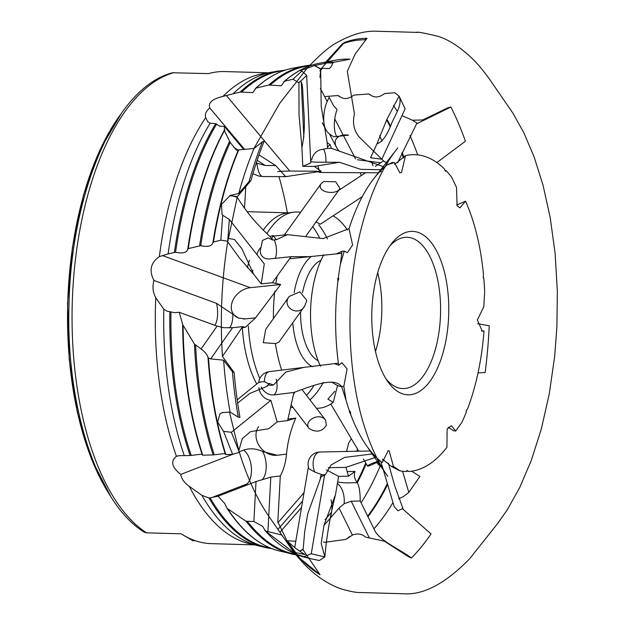 <?xml version="1.0" encoding="UTF-8"?>
<svg xmlns="http://www.w3.org/2000/svg" width="625" height="625" viewBox="0 0 625 625"><rect width="100%" height="100%" fill="white"/><g stroke="black" fill="none" stroke-linecap="round" stroke-linejoin="round"><path stroke-width="0.94" d="M448.25 427.281L453.625 430.766L455.695 431.023L461.742 422.617A158.477 74.57 91.6 0 0 466.398 411.883L466.102 410.891L467.586 408.828A158.477 74.57 91.6 0 0 484 330.984L482.281 331.219L477.352 319.875L483.781 306.852L484.672 291.891A158.477 74.57 91.6 0 0 483.781 277.859L483.219 277.766L483.437 274.094A158.477 74.57 91.6 0 0 465.555 201.18L459.969 207.867L457.07 205.695L456.516 187.375L451.578 177.125A158.477 74.57 91.6 0 0 445.82 170.367L445.414 171.242L444.203 168.727A158.477 74.57 91.6 0 0 405.492 155.641L401.555 172.383L399.867 172.898L394.43 162.562L392.047 162.555L387.383 164.742L394.43 162.562M406.883 470.742L408.578 471.469A158.477 74.57 91.6 0 0 446.922 447.312L447.125 428.945L451.438 425.75L455.695 431.023M400.055 470.867L393.414 466.383L391.352 466.43L400.055 470.867A158.477 74.57 91.6 0 0 406.75 471.516L406.945 470.367L408.578 471.469M346.07 400.305L343.828 386.305L341.664 386.57L346.07 400.305A158.477 74.57 91.6 0 0 349.758 411.844L349.633 411.484M349.344 411.523L350.844 414.844A158.477 74.57 91.6 0 0 366.398 445.516A158.477 74.57 91.6 0 0 382.25 462.57L388.18 450.617L389.148 450.773L393.414 466.383M349.758 411.844L350.297 411.406L350.844 414.844M340.43 264.062L344.273 251.094L341.969 251.336L340.43 264.062A158.477 74.57 91.6 0 0 338.336 277.805L337.797 278.516L338.812 278.414L337.867 281.594A158.477 74.57 91.6 0 0 338.688 365.258L341.898 362.719L347.086 368.922L343.828 386.305M337.797 278.516L337.867 281.594M387.383 164.742A158.477 74.57 91.6 0 0 381.086 170.336L380.094 171.523L381.141 171.531L379.414 172.062A158.477 74.57 91.6 0 0 374.008 178.375A158.477 74.57 91.6 0 0 349.031 228.664L352.602 245.023L347.375 252.711L344.273 251.094M380.094 171.523L379.414 172.062M483.781 277.859L483.219 277.758M445.82 170.367L445.156 170.711M381.086 170.336L381.141 171.531M338.336 277.805L338.812 278.414M311.414 256.477A57.523 27.07 91.6 0 0 294.164 292.547M292.766 322.742A57.523 27.07 91.6 0 0 312.469 366.68M316.703 408.242L316.492 408.242A97.781 46.016 91.6 0 0 316.703 408.242A97.781 46.016 91.6 0 0 333.258 402.312L337.57 385.461M293.703 393.977L294.906 392.18M302.234 389.844L325.531 420.031L326.359 425.266C322.148 431.734 316.422 432.836 309.18 428.555C302.93 421.477 318.891 411.578 325.531 420.031M304.727 306C298.664 317.445 280.789 307.047 289.258 296.398L299.883 291.906L306.82 300.352L304.727 306L278.867 342.195L275.445 343.586A97.781 46.016 91.6 0 0 281.695 370.125M277.109 276.414A97.781 46.016 91.6 0 0 275.844 283.555M274.797 291.164A97.781 46.016 91.6 0 0 273.438 318.547M362.281 196.633L320.344 224.219L316.055 221.914M347.438 230.078A97.781 46.016 91.6 0 0 333.078 215.844M300.711 212.141L296.883 212.031A97.781 46.016 91.6 0 0 293.43 212.211A97.781 46.016 91.6 0 0 266.984 233.523M252.875 270.258A97.781 46.016 91.6 0 0 252.25 273.062M248.359 326.156A97.781 46.016 91.6 0 0 259.82 378.461M290.906 407.508A97.781 46.016 91.6 0 0 291.312 407.523L293.094 407.57M310.031 399.812A97.781 46.016 91.6 0 0 323.289 382.414M327.383 238.93A97.781 46.016 91.6 0 0 318.719 224.789M334.82 391.266L327.891 399.156L333.258 402.312M275.445 343.586L263.289 342.688L265.734 329.328L289.258 296.398M346.688 538.953L352.406 535.062C357.461 533.133 361.898 533.828 365.719 537.141L384.414 541.195L408.477 556.703L411.398 557.992C399.875 549.32 382.625 542.242 375.547 532.055L360.234 501.023C360.164 491.758 359.156 485.641 357.219 482.672C354.43 478.641 353.695 474.891 355.031 471.43L348.531 476.172L345.906 467.359L328.141 467.727M347.539 471.586L355.031 471.43M357.219 482.672L348.312 482.859A18.164 4.578 9.6 0 1 337.648 481.984M227.883 509.172A242.688 114.195 91.6 0 0 279 550.883C259.695 545.93 242.375 531.734 227.039 508.297L246.055 521.227L253.883 521.5L262.562 526.273L265.508 531.031L281.625 534.969L297.422 556.32L299.688 558.016L287.023 540.82L277.82 521.875L280.297 475.938C283.625 469.898 285.688 462.625 286.5 454.117C287.766 441.328 290.852 429.32 295.773 418.109L287.609 420.602L293.93 392.445L274.039 394.891A12.109 9.906 51 0 1 261.211 386.977M287.992 419.07L295.773 418.109M253.883 521.5L256.023 481.547L244.289 486.078L246.891 483.977A18.164 9.297 83 0 0 251.297 466.867A18.164 9.297 83 0 0 243.555 450.125C249.914 448.008 256.305 448.477 262.742 451.539L277.148 455.266A18.164 14.867 51 0 1 259.336 445.945A18.164 14.867 51 0 1 258.555 426.703M202.328 455.07C189.656 416.227 183.094 372.711 182.641 324.531L194.453 344.109L201.086 348.953C205.352 352.219 207.664 355.195 208.031 357.891L210.703 358.883L223.617 360.18L232.414 371.672L234.148 372.539L222.453 356.406L242.656 326.633L245.477 327.266L255.547 317.844L280.68 284.508L272.367 282.742L291.078 256.672L269.867 258.898A12.109 9.305 141.8 0 1 261.93 255.977A12.109 9.305 141.8 0 1 261.094 247.25A12.109 9.305 -38.2 0 0 257.031 254.695M238.719 318.117A18.164 13.953 141.8 0 1 232.375 301.539A18.164 13.953 141.8 0 1 250.336 287.688L280.68 284.508M214.828 325.297A18.164 7.367 84 0 0 216.562 303.352L238.664 318.102L245.578 318.883A18.164 13.953 141.8 0 1 243.398 318.977M259.016 154.891L275.656 165.547L285.719 176.656L321.117 171.227L314.289 166.406L339.5 162.289L317.594 162.18A12.109 1.688 177.3 0 1 310.688 161.594M277.695 171.609A18.164 2.539 177.3 0 1 289.789 171.07L321.117 171.227M343.938 43.336A271.898 127.945 91.6 0 1 364.797 39.797L367.047 38.289L355.234 53.914L347.297 71.266L354.453 113.977C352.383 122.469 353.789 129.953 358.672 136.445L384.031 161.398M357.43 159.766L380.68 162.797M336.914 136.719A18.164 6.813 97.4 0 1 337.062 109.633L333.531 105.641L329.156 97.258L327.195 101.508A18.164 6.813 97.4 0 0 325.609 129.188C326.914 132.047 329.703 134.578 333.969 136.805L348.594 135.125A18.164 10.789 -155.2 0 0 336.453 147.289A18.164 10.789 -155.2 0 0 338.781 150.633M489.234 325.789L477.68 323.688L489.234 325.789A273.477 128.688 91.6 0 1 485.148 372.5L478.023 372.922M369.422 538.086L351.211 501.211L360.234 501.023M297.422 556.32L320.078 574.727L302.75 549.367L299.609 551.141L303.125 549.625L304.68 531.742L307.766 513.688L320.062 479.734L320.781 475.5L322.352 474.781L314.992 472.172L308.984 468.773A12.109 12.109 0 0 1 319.922 452.016A12.109 7.07 88.8 0 0 313.641 459.234A12.109 7.07 88.8 0 0 314.992 472.172M267.898 531.688L270.82 477.102L280.297 475.938M210.703 358.883L232.555 327.695L242.656 326.633M238.078 150.57L236.305 149.977L230.219 142.516A244.961 115.266 91.6 0 0 200.719 245.695C207.938 247.187 212.008 246.133 212.938 242.531L213.453 242.062A248.484 116.922 91.6 0 1 238.75 149.875L254.07 148.445L262.398 141.797L264.125 141.242A273.477 128.688 91.6 0 0 250.961 180.516L237.344 196.68L232.602 195.984L237.188 197.32L227.844 241.273L220.844 240.164L213.453 242.062L212.914 243M257.156 160.297L265.227 165.492L275.656 165.547M327.32 68.492C329.414 69.219 331.25 67.406 332.828 63.055L333.445 62.352L350.055 59.203A252.094 118.625 91.6 0 0 336.211 60.078A252.094 118.625 91.6 0 0 326.43 62.766M402.57 471.258L408.82 492.391L403.125 496.805L398.617 498.719M380.82 461.445L394.242 506.781L398.008 510.812L402.898 508.391L394.742 485.898L388.336 463.062M411.398 557.992A273.477 128.688 91.6 0 0 431.023 533.938L402.539 508.789L402.898 508.391M326.469 469.898L338.602 476.375L335.523 494.531L324.008 525.141L321.172 543.438L324.867 556.938L319.383 560.484L311.656 558.93L297.109 554.555M295.711 554.016L293.836 552.836L294.664 552.609M295.719 552.688L296.906 552.82M286.617 540.258A252.094 118.625 91.6 0 0 305.062 554.586L296.859 552.852M299.688 558.016A273.477 128.688 91.6 0 0 320.078 574.727M313.195 570.062A271.898 127.945 91.6 0 0 318.078 573.258L318.438 573.703M258.93 387.727A12.109 9.906 -129 0 0 270.883 400.336L277.18 421.883L268.672 428.758L250.5 431.648L242.305 438.609L238.836 450.562L239.391 452.305L232.594 454.344L225.82 454.547A248.484 116.922 91.6 0 1 208.516 358.461L208.039 357.352M232.594 454.344L223.547 431.344L217.656 422.023L219.992 413.742L222.602 412.391M223.617 360.18A252.094 118.625 91.6 0 0 230.125 412.055L222.016 412.656M230.125 412.055L238.281 417.156L239.945 417.438A273.477 128.688 91.6 0 1 234.148 372.539M220.844 240.164L222.664 215.242L222.031 214.547L221.516 204.359L229.828 195.805L232.602 195.984L229.828 195.805M229.852 195.578L238.75 193.516L249.062 181.578L250.961 180.516M254.07 148.445A252.094 118.625 91.6 0 0 238.75 193.516M292.969 79.219L301.867 71.078L306.656 75.469L310.75 162.93L302.805 166.344L301.922 147.516C304.305 136.492 304.938 124.375 303.82 111.148L302.797 92.398C302.648 85.57 301.703 79.086 298.93 82.766L292.969 79.219L284.586 81.219L281.234 85.812L268.875 85L256 88.133L252.82 92.617L240.289 92.008L222.977 96.383C212.242 98.953 207.859 102.812 209.82 107.969C206.008 111.156 204.633 114.375 205.719 117.633A236.133 111.117 91.6 0 0 159.344 256.625C150.602 262.773 148.82 270.719 153.984 280.477C152.211 286.523 152.812 292.281 155.781 297.758A236.133 111.117 91.6 0 0 176.438 456.305C170.344 461.227 171.781 467.258 180.758 474.398C181.398 478.719 184.234 482.695 189.266 486.336A236.133 111.117 91.6 0 0 253.789 544.508M301.867 71.078L300.711 70.57L314.414 65.578L320.672 69.07L321.195 106.148L327.172 142.711L327.375 147.102L327.977 148.32L323.375 149.211C317.055 149.93 313.133 153.508 311.609 159.938A12.109 1.688 -2.7 0 0 310.609 160.062M367.047 38.289A273.477 128.688 91.6 0 0 350.805 40.461A273.477 128.688 91.6 0 0 344.836 42.359L342.297 43.922L324.445 63.531L314.414 65.578M350.805 40.461L344.406 42.5L320.984 68.984L314.492 65.539M412.133 120.219L422.672 119.984L447.781 107.844L450.875 107.016L417.164 123.555L416.695 123.242M383.938 161.281L381.805 159.195L370.555 157.727L376.984 143.828C382.031 142.164 386.703 135.906 390.992 125.047C393.906 116.539 403.031 105.242 399.109 96.133L394.664 92.711L384.586 93.586C378.898 97.82 373.93 98.062 369.68 94.312L370.359 95.102M401.969 115.664L412.086 120.055L416.969 123.016L397.664 162.695M436.875 162.562L465.406 141.211A273.477 128.688 91.6 0 0 450.875 107.016M411.586 471.18L419.898 476.406L408.82 492.391M324.656 474.734L311.258 553.766L324.867 556.938C326.617 536.359 330.164 515.555 335.523 494.531M391.352 466.43L382.586 459.109M376.062 457.164L345.906 467.359M322.352 474.781L325.32 474.727L331.133 464.906L344.508 457.438L372.93 453.852M270.883 400.336L231.367 432.289L239.391 452.305M341.664 386.57C333.992 376.492 311.555 386.109 293.93 392.445M268.758 383.875L264.43 381.656C258.969 382.031 257.477 382.266 259.953 382.344M237.648 403.102L249.828 393.414L266.82 386.484L268.797 384.883L270.398 385.391L273.523 385.008L285.852 372.062L303.703 367.422L334.5 363.633L338.688 365.258M222.664 215.242L229.32 219.43L264.289 263.938L261.242 283.906L253.719 274.32L241.719 248.516L234.508 239.539L228.25 238.375M229.32 219.43L227.695 241.781L239.594 258.164L253.719 274.32M341.969 251.336L336.391 253.867L310.008 256.633L291.078 256.672M237.344 196.68L237.188 197.32C245.25 209.805 253.344 221.086 269.984 236.5L272.906 240.102L268.164 237.922L262.398 240.453L261.094 247.25M272.812 239.984L276.234 239.75L287.43 234.648L323.109 238.586L349.031 228.664M306.656 75.469L298.93 82.766L299.039 115.047L301.922 147.516M381.68 169.758L360.625 169.336L339.5 162.289M327.977 148.32L331.414 148.336L384.57 167.078M394.586 164.391L405.492 155.641M310.617 160.234A12.109 1.688 177.3 0 1 311.609 159.938M371.734 161.625L372.969 165.742M379.938 163.281L380.188 162.734M381.82 159.211L405.133 108.828L399.109 96.133L386.734 119.695L376.984 143.828M456.68 205.039L465.555 201.18M415.117 231.625A81.742 38.461 91.6 0 0 391.742 243.383A81.742 38.461 91.6 0 0 387.805 381.625A81.742 38.461 91.6 0 0 446.125 339.367A81.742 38.461 91.6 0 0 415.117 231.625M338.602 476.375L348.531 476.172M277.18 421.883L287.609 420.602M261.242 283.906L272.367 282.742M302.805 166.344L314.289 166.406M349.555 536.547A244.961 115.266 91.6 0 1 346.867 538.781L345.477 539.453L325.047 542.297L323.492 542.016M361.078 502.797A241.977 113.859 91.6 0 0 380.102 466.203L376.531 462.477M352.406 535.062L339.078 508.07L330.57 517.836L331.516 512.281L325.102 519.641M339.078 508.07L344.141 503.695L351.211 501.211M323.953 525.438L330.57 517.836M226.75 507.711L224.68 503.453L218.055 496.227L209 498.016L201.898 495.32A238.039 112.008 91.6 0 0 247 541.828A238.039 112.008 91.6 0 0 257.789 545.656L264.445 547.297A239.5 112.695 91.6 0 0 271.703 548.578L264.445 547.297A239.5 112.695 91.6 0 1 209 498.016M256.023 481.547L270.82 477.102M218.055 496.227L244.289 486.078M246.891 483.977L213.633 496.836M225.109 453.5L213.125 454.906L202.75 455.195A242.688 114.195 91.6 0 1 183.102 325.977M202.008 454.109L190.094 455.531L179.219 455.664L176.617 456.234M182.648 324.414L179.242 312.289L174.547 312.664L167.172 311.211L163.828 309.273A238.039 112.008 91.6 0 0 184.305 455.672M201.086 348.953L217.078 326.117L223.805 327.719L232.555 327.695M217.078 326.117L179.242 312.289M230.219 142.516L224.422 130.656L224.938 129.82M200.719 245.695L188.273 248.594L187.742 249.523M216.664 124.031A239.164 112.539 91.6 0 0 175.57 252.266C182.805 253.758 186.867 252.695 187.766 249.07L188.273 248.594A242.688 114.195 91.6 0 1 224.422 130.656L224.336 126.391L219.563 126.148L215.664 123.656L210.133 123.219A238.039 112.008 91.6 0 0 168.133 253.883L159.344 256.625M243.75 149.516L224.336 126.391M322.484 68.219L320.727 70.281L319.914 77.352M268.875 85A245.297 115.422 91.6 0 1 304.805 65.953L312.164 65.062A245.297 115.422 91.6 0 0 304.805 65.953L292.742 68.203A242.688 114.195 91.6 0 0 256 88.133L255.195 88.898M327.195 101.508L320.336 88.375M346.555 451.469L348.609 443.18L351.312 438.641M173.859 72.617A236.133 111.117 91.6 0 0 72.922 288.008A236.133 111.117 91.6 0 0 146.516 532.828L144.484 532.312C96.539 503.086 65.562 405.25 69.039 303.156C71.609 190.516 115.828 87.047 172.57 72.758L208.57 73.609A236.133 111.117 -88.4 0 1 224.742 71.57L268.469 72.82M146.516 532.828L181.234 533.82A236.133 111.117 -88.4 0 0 211.297 543.648L255.023 544.898M195.266 540.703L192.758 540.625L184.883 536.016M356.625 451.266L357.711 449.438M295.672 541.25L287.078 540.711M278.477 528.781L302.609 501.07M301.516 507.5L280.469 531.672M201.898 495.32L189.266 486.336M243.555 450.125L239.227 451.797M232.727 454.305L180.758 474.398M163.828 309.273L155.781 297.758M162.547 255.594L250.336 287.688M216.562 303.352L153.984 280.477M175.57 252.266L168.133 253.883M210.133 123.219L207.617 121.586L205.719 117.633M226.578 95.805L289.789 171.07M244.633 149.422L209.82 107.969M285.367 70.086L271.273 72.219A238.039 112.008 91.6 0 0 260.289 75.422A238.039 112.008 91.6 0 0 233.094 93.797M334.758 118.945L343.172 135.078M343.188 135.109L355.609 158.906M264.719 530.188L265.508 531.031A248.484 116.922 91.6 0 0 295.797 554.133M284.133 81.453C295.531 71.602 307.336 65.516 319.539 63.195A248.484 116.922 91.6 0 0 284.586 81.219L283.781 81.969M481.469 330.938L484 330.984M370.008 94.727L368.781 93.953L353.852 95.109C348.172 99.383 343.195 99.648 338.93 95.891L339.852 96.906M339.359 96.438L338.023 95.539L324.617 96.586M182.852 534.758L184.594 536.008M385.969 378.836A75.688 35.617 91.6 0 0 402.781 388.586A75.688 35.617 91.6 0 0 440.445 316.43A75.688 35.617 91.6 0 0 409.414 237.508A75.688 35.617 91.6 0 0 407.094 237.281A75.688 35.617 91.6 0 0 389.75 246.062M323.727 254.805A75.688 35.617 91.6 0 0 320.5 366.242M332.031 382.039A75.688 35.617 91.6 0 0 341.695 386.688M375.469 351.508A75.688 35.617 91.6 0 0 377.711 272.75M320.992 260.289A51.469 24.219 91.6 0 0 302.516 292.766M300.586 311.797A51.469 24.219 91.6 0 0 318.133 360.719M293.43 212.211L286.781 213.078A96.727 45.516 91.6 0 0 263.242 230.164M249.398 260.211A96.727 45.516 91.6 0 0 247.328 267.742M242.313 327.594A96.727 45.516 91.6 0 0 256.734 384.023M306.594 395.328A96.727 45.516 91.6 0 0 313.992 385.453M319.688 238.094A96.727 45.516 91.6 0 0 312.68 226.633M244.523 208.07L245.805 186.484M383.844 161.227L381.805 159.195M252.93 173.664L258.609 176.008L262.906 176.539A18.164 6.258 90.3 0 1 256.938 163.227L265.227 165.492M233.766 147.344L238.227 150.219M223.547 431.344L231.367 432.289M303.859 556.648L311.258 553.766M416.969 123.016L417.164 123.555M331.414 148.336L330.078 144.625L327.375 147.102M330.078 144.625L327.172 142.711M276.234 239.75L273.148 235.539L271.734 238.727M273.148 235.539L269.984 236.5M273.523 385.008L269.094 383.414L268.797 384.883M269.094 383.414L266.82 386.484M325.32 474.727L320.977 476.898L320.062 479.734M384.039 161.344L387.352 163.234L384.039 161.344M323.727 181.562L335.664 181.727L340.008 188.492C336.07 195.938 315.539 192.047 321.172 183.594L323.727 181.562M380.125 460.875L377.977 461.789C371.953 464.836 368.5 466.289 367.617 466.133C368.219 464.836 372.344 463.039 379.984 460.758M382.445 460.07L383.672 459.703M286.5 454.117L277.148 455.266M255.547 317.844L245.578 318.883M287.664 176.461L283.789 176.445M297.242 554.734A248.484 116.922 91.6 0 0 305.461 557.406L311.656 558.938M232.414 371.672A271.898 127.945 91.6 0 0 238.281 417.156M262.398 141.797A271.898 127.945 91.6 0 0 249.062 181.578M333.445 62.352A248.484 116.922 91.6 0 0 327.859 62.266M274.039 394.891A12.109 6.195 83 0 0 276.172 379.297A12.109 6.195 83 0 0 276.156 379.25M303.703 367.414L269.281 371.648A12.109 6.195 83 0 0 264.43 381.656M275.164 258.344A12.109 4.914 84 0 0 276.242 254.594A12.109 4.914 84 0 0 274.188 239.961M325.852 162.219A12.109 4.172 90.3 0 0 323.375 149.211M317.977 165.82A12.109 4.172 90.3 0 0 319.125 169.953M319.93 171.391A12.109 4.172 90.3 0 0 321.672 172.508L378.734 172.797M367.602 516.242A245.297 115.422 91.6 0 0 387.375 483.578M357.305 482.797A239.164 112.539 91.6 0 0 366.195 463.734M373.906 528.836A247.773 116.594 91.6 0 0 393 502.602M367.875 516.789A244.961 115.266 91.6 0 0 387.648 484.523M331.516 512.281A18.164 10.602 88.8 0 0 330.977 499.727M344.141 503.695A18.164 10.602 88.8 0 0 337.383 483.57M246.055 521.227A245.297 115.422 91.6 0 0 290.914 553.82A245.297 115.422 91.6 0 0 296.352 554.883L279 550.883M298.203 555.125L297.461 555.039A245.297 115.422 91.6 0 0 298.172 555.109M210.109 497.859A239.164 112.539 91.6 0 0 270.102 547.93M247.531 521.516A244.961 115.266 91.6 0 0 295.961 554.359M262.609 479.242A18.164 9.297 83 0 0 262.742 451.539M194.453 344.109A245.297 115.422 91.6 0 0 213.125 454.906M182.648 324.664A241.977 113.859 91.6 0 0 202.328 455.008M170.984 311.828A239.164 112.539 91.6 0 0 191.164 455.305M208.047 358.031A247.773 116.594 91.6 0 0 225.398 454.359M195.617 345.164A244.961 115.266 91.6 0 0 214.203 454.68M229.5 327.906A18.164 7.367 84 0 0 232.852 314.523M229.523 141.469A245.297 115.422 91.6 0 0 199.602 245.641M224.312 130.305A241.977 113.859 91.6 0 0 187.781 248.953M238.344 150A247.773 116.594 91.6 0 0 212.961 242.414M320.727 70.281A242.688 114.195 91.6 0 0 320.164 70.094M320.562 71.203A241.977 113.859 91.6 0 0 319.914 70.977M283.695 70.648A239.164 112.539 91.6 0 0 241.336 92.312M332.828 63.055A247.773 116.594 91.6 0 0 326.234 62.992M310.438 65.641A244.961 115.266 91.6 0 0 269.914 85.312M267.219 73.133A236.133 111.117 91.6 0 0 222.977 96.383M361.219 175.594A236.133 111.117 91.6 0 0 360.336 172.703M287.391 212.82A236.133 111.117 91.6 0 0 278.969 176.617M356.867 482.211A239.5 112.695 91.6 0 0 365.75 462.984M169.875 311.664A239.5 112.695 91.6 0 0 190.094 455.531M215.664 123.656A239.5 112.695 91.6 0 0 174.453 252.219M278.016 70.961A239.5 112.695 91.6 0 0 240.289 92.008M403.445 157.977A245.297 115.422 91.6 0 0 401.773 153.336M390.195 126.672A245.297 115.422 91.6 0 0 386.617 119.961M382.055 141.211A241.977 113.859 91.6 0 0 379.586 135.742M339.82 96.883A239.164 112.539 91.6 0 0 338.93 95.891M403.992 157.398A244.961 115.266 91.6 0 0 402.18 152.438M390.539 125.977A244.961 115.266 91.6 0 0 386.93 119.281M370.336 95.078A244.961 115.266 91.6 0 0 369.68 94.312M417.711 154.883A247.773 116.594 91.6 0 0 409.953 135.562M397.188 111.234A247.773 116.594 91.6 0 0 393.422 105.391M120.438 114.695A229.859 108.164 91.6 0 0 109.617 494.656M319.539 63.195L325.812 62.023M327.344 61.742L336.211 60.078M319.922 452.016L370.492 450.977M334.5 363.633L338.391 363.148M269.281 371.648A12.109 12.109 0 0 0 258.711 382.43M289.742 258.758L310.008 256.633M336.391 253.867L341.664 253.312M273.523 236.102L287.43 234.648M317.445 171.727A12.109 12.109 0 0 0 321.672 172.508M349.633 536.492L346.719 538.922M224.328 130.195C206.828 162.805 194.641 202.414 187.766 249.008M292.742 68.203C279.852 70.656 267.445 77.391 255.523 88.398M321.641 68.219L327.75 68.602M277.781 522.836L304.031 492.695M329.633 134.227L336.453 147.289M265.008 530.703L295.812 554.148M297.25 554.75L305.461 557.406M208.031 357.961C210.516 393.055 216.305 425.211 225.398 454.422M238.344 149.945C226.844 177.266 218.375 208.109 212.945 242.469M121.469 113.234L100.188 149.422L83.5 195.062L72.398 247.414L67.531 303.328L69.203 359.422L77.312 412.32L91.375 458.836L110.563 496.18M247.352 211.68L288.492 212.852M325.609 129.188L322.219 122.695M262.906 176.539L285.719 176.656M241.938 327.633L245.477 327.266M301.25 82.07L303.852 137.641M237.188 399.836L259.047 382.156M294.734 547.516L308.391 466.945M338.586 190.484L365.578 172.727M375.312 166.32L383.406 161M306.133 235.758L340.008 188.492M284.352 234.969L321.172 183.594M291.414 405.375L309.18 428.555M330.789 404.039L358.773 451.219M363.398 459.023L367.617 466.133M239.344 452.242C246.922 476.867 256.484 497.836 268.023 515.148L291.57 549.016C304.773 566.977 319.445 579.531 335.586 586.68C340.492 589.461 356.992 592.992 359.305 592.492L403.367 593.75C423.25 595.312 445.359 583.633 469.695 558.719L497.297 523.945L507.117 510.07L519.703 487.586L531.281 460.492L541.305 429.086L549.258 394.016L554.68 356.297L556.891 327.062L557.359 291.477L555.117 253.406L550.219 217.703L543.078 185.359L534.156 157.031L523.969 133.008L512.977 113.258L490.609 80.766C487.461 75.992 478.57 64.539 472.828 59.125C460.867 47.586 449.391 40.016 438.422 36.406C407.953 29.102 419.539 33.703 417.086 32.391L377.133 31.25C365.008 30.57 351.617 34.352 336.969 42.594C323.18 49.672 302.789 72.906 304.672 71.414L279.727 103.297L253.969 148.453M238.836 450.562L229.469 412.086M227.695 241.773C221.695 279.539 219.953 317.75 222.453 356.406M366.398 445.516L387.727 476.336C378.664 463.453 371.008 447.219 364.758 427.648C346.398 371.156 344.984 290.961 361.32 228.109C370.203 193.836 382.375 167.078 397.836 147.844L374.008 178.375"/></g></svg>
